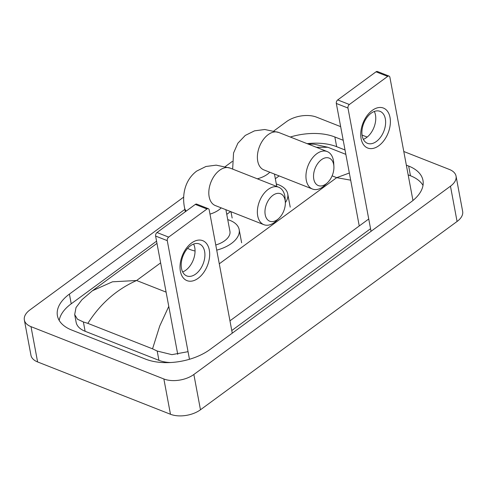 <?xml version="1.0" encoding="UTF-8"?>
<svg xmlns="http://www.w3.org/2000/svg" width="487" height="487" viewBox="0 0 487 487"><rect width="100%" height="100%" fill="white"/><g stroke="black" fill="none" stroke-linecap="round" stroke-linejoin="round"><path stroke-width="0.73" d="M372.257 110.397A21.477 13.508 -68.5 0 1 390.014 117.434A21.477 13.508 -68.5 0 1 378.862 145.692A21.477 13.508 -68.5 0 1 361.104 138.649A21.477 13.508 -68.5 0 1 372.257 110.397M376.408 141.455A17.185 10.805 111.5 0 0 385.461 124.885A17.185 10.805 111.5 0 0 380.061 111.346A17.185 10.805 111.5 0 0 371.124 113.221A17.185 10.805 111.5 0 0 362.066 129.785A17.185 10.805 111.5 0 0 367.466 143.324A17.185 10.805 111.5 0 0 376.408 141.455M374.32 111.462A17.185 10.805 -68.5 0 1 366.547 137.571A17.185 10.805 -68.5 0 1 363.345 139.331M412.933 200.364L389.898 77.281A2.685 1.686 111.5 0 0 389.076 76.106A2.685 1.686 111.5 0 0 387.682 76.398L376.025 71.814A2.685 1.686 -68.5 0 1 377.419 71.516L389.076 76.106M349.368 104.51A2.685 1.686 111.5 0 0 347.974 108.047L336.322 103.457A2.685 1.686 -68.5 0 1 337.716 99.92L349.368 104.51L387.682 76.398M371.009 231.13L347.974 108.047M337.716 99.92L376.025 71.814M336.322 103.457L359.248 225.962M321.457 159.699A14.768 9.29 111.5 0 0 313.786 179.125A14.768 9.29 111.5 0 0 325.998 183.964A14.768 9.29 111.5 0 0 327.532 182.662A14.768 9.29 111.5 0 0 333.899 166.505A14.768 9.29 111.5 0 0 321.457 159.699M327.532 182.662L325.036 185.072A20.137 12.662 -68.5 0 1 322.936 186.844A20.137 12.662 -68.5 0 1 312.465 189.035A20.137 12.662 -68.5 0 1 306.134 173.171A20.137 12.662 -68.5 0 1 316.745 153.758A20.137 12.662 -68.5 0 1 327.221 151.567A20.137 12.662 -68.5 0 1 333.711 163.035L333.899 166.505M276.318 183.989A29.537 16.217 169.4 0 1 278.582 184.768A29.537 16.217 169.4 0 1 287.738 193.917A29.537 16.217 169.4 0 1 285.339 202.61M272.878 195.342A14.768 9.29 111.5 0 0 265.214 214.767A14.768 9.29 111.5 0 0 277.42 219.607A14.768 9.29 111.5 0 0 278.96 218.304A14.768 9.29 111.5 0 0 285.321 202.148A14.768 9.29 111.5 0 0 272.878 195.342M278.96 218.304L276.458 220.714A20.137 12.662 -68.5 0 1 274.364 222.486A20.137 12.662 -68.5 0 1 263.887 224.684A20.137 12.662 -68.5 0 1 257.556 208.813A20.137 12.662 -68.5 0 1 268.173 189.4A20.137 12.662 -68.5 0 1 278.643 187.209A20.137 12.662 -68.5 0 1 285.138 198.678L285.321 202.148M195.056 250.994A29.537 16.217 169.4 0 1 190.253 249.581A29.537 16.217 169.4 0 1 187.635 248.358M227.739 219.631A29.537 16.217 169.4 0 1 230.01 220.41A29.537 16.217 169.4 0 1 239.16 229.56A29.537 16.217 169.4 0 1 216.721 250.129M215.759 244.998A20.137 11.055 -10.6 0 0 229.925 231.288L225.889 209.714M191.543 243.001A21.477 13.508 -68.5 0 1 209.307 250.038A21.477 13.508 -68.5 0 1 198.148 278.29A21.477 13.508 -68.5 0 1 180.391 271.253A21.477 13.508 -68.5 0 1 191.543 243.001M195.695 274.053A17.185 10.805 111.5 0 0 204.753 257.489A17.185 10.805 111.5 0 0 199.347 243.95A17.185 10.805 111.5 0 0 190.411 245.819A17.185 10.805 111.5 0 0 181.359 262.39A17.185 10.805 111.5 0 0 186.758 275.928A17.185 10.805 111.5 0 0 195.695 274.053M193.613 244.06A17.185 10.805 -68.5 0 1 185.833 270.175A17.185 10.805 -68.5 0 1 182.637 271.935M232.226 332.968L209.191 209.885A2.685 1.686 111.5 0 0 208.363 208.71A2.685 1.686 111.5 0 0 206.969 209.002L195.317 204.412A2.685 1.686 -68.5 0 1 196.711 204.12L208.363 208.71M168.66 237.114A2.685 1.686 111.5 0 0 167.266 240.645L155.609 236.055A2.685 1.686 -68.5 0 1 157.003 232.524L168.66 237.114L206.969 209.002M189.467 359.278L167.266 240.645M157.003 232.524L195.317 204.412M155.609 236.055L177.749 354.366M403.79 151.5L449.391 169.458A21.477 11.791 169.4 0 1 456.045 176.111L462.65 211.407A21.477 11.791 169.4 0 1 457.074 221.475L200.467 409.774A21.477 11.791 169.4 0 1 170.468 414.26L37.609 361.944A21.477 11.791 169.4 0 1 30.955 355.285L24.35 319.996A21.477 11.791 169.4 0 1 29.926 309.921L183.727 197.065M456.045 176.111A21.477 11.791 169.4 0 1 450.469 186.186L193.863 374.479A21.477 11.791 169.4 0 1 163.863 378.971L31.004 326.649A21.477 11.791 169.4 0 1 24.35 319.996M273.938 130.875L286.533 121.628A21.477 11.791 169.4 0 1 316.532 117.142L340.663 126.644M362.078 135.076L367.18 137.084M225.359 166.517L232.305 161.422M184.853 209.38L69.41 294.093A46.18 25.354 -10.6 0 0 57.423 315.74A46.18 25.354 -10.6 0 0 71.735 330.058L145.546 359.12A46.18 25.354 -10.6 0 0 210.037 349.471L410.985 202.014A46.18 25.354 -10.6 0 0 422.972 180.367A46.18 25.354 -10.6 0 0 408.66 166.055L406.341 165.142M343.213 140.28L334.849 136.987A46.18 25.354 -10.6 0 0 290.295 137.024M156.564 241.175L71.224 303.797A46.18 25.354 -10.6 0 0 59.201 320.434M345.027 149.984L336.663 146.69A46.18 25.354 -10.6 0 0 307.133 143.653M423.008 185.383A46.18 25.354 -10.6 0 0 410.474 175.758L408.161 174.845M231.769 330.545L370.558 228.707M188.043 351.675L171.911 354.658L157.185 351.036L152.547 348.838L87.861 323.368L83.374 321.968L77.445 319.198L74.688 314.578L76.13 322.291A28.995 15.919 -10.6 0 0 85.115 331.276L158.926 360.337A28.995 15.919 -10.6 0 0 170.578 362.529M368.738 218.998L229.955 320.836M74.688 314.578L76.021 307.547L81.968 299.694L92.414 290.751L112.479 281.803L136.597 280.506C116.472 289.54 100.231 303.827 87.861 323.368M345.849 154.361L327.848 147.269L316.398 147.299M308.125 144.042L314.091 144.207L327.848 147.269M350.677 180.172L336.7 177.658L349.337 173.013M152.547 348.838L159.73 326.01L168.776 306.402M232.652 169.099L233.553 152.979L237.893 143.196L245.259 135.435L254.518 130.845L264.758 129.505L278.661 132.44A20.137 12.662 111.5 0 0 268.185 134.637A20.137 12.662 111.5 0 0 257.574 154.05A20.137 12.662 111.5 0 0 263.905 169.914L312.465 189.035M257.325 178.814A20.137 11.055 -10.6 0 0 267.497 174.206A20.137 11.055 -10.6 0 0 269.786 172.234M185.297 211.766L184.561 207.815C181.974 195.573 184.488 180.269 196.687 171.083L205.94 166.487L216.185 165.148L230.083 168.088A20.137 12.662 111.5 0 0 219.613 170.28A20.137 12.662 111.5 0 0 208.996 189.693A20.137 12.662 111.5 0 0 215.327 205.557L263.887 224.684M209.982 214.116A20.137 11.055 -10.6 0 0 218.919 209.848A20.137 11.055 -10.6 0 0 221.208 207.876M184.561 207.815A20.137 11.055 -10.6 0 0 186.229 211.078M219.284 263.814L336.7 177.658L332.11 175.856M166.104 292.127L136.597 280.506L160.631 262.877M226.753 214.353L230.564 211.559M275.332 178.711L279.136 175.917M31.004 326.649L37.609 361.944M163.863 378.971L170.468 414.26M193.863 374.479L200.467 409.774M450.469 186.186L457.074 221.475M71.224 303.797L69.41 294.093M336.663 146.69L334.849 136.987M410.474 175.758L408.66 166.055M158.926 360.337L157.185 351.036M85.115 331.276L83.374 321.968M230.972 211.717L232.153 218.018M287.738 193.917L290.215 207.152M278.661 132.44L327.221 151.567M263.522 169.75L263.905 169.914M276.78 186.472L274.461 174.072M239.16 229.56L241.637 242.794M230.083 168.088L278.643 187.209M214.944 205.398L215.327 205.557M156.978 243.372L92.414 290.751"/></g></svg>
